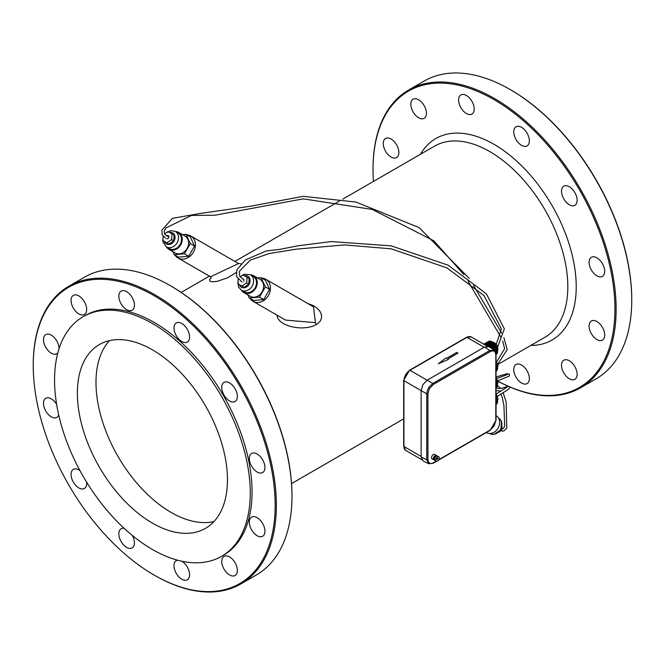 <?xml version="1.0" encoding="UTF-8"?>
<svg xmlns="http://www.w3.org/2000/svg" width="665" height="665" viewBox="0 0 665 665"><rect width="100%" height="100%" fill="white"/><g stroke="black" fill="none" stroke-linecap="round" stroke-linejoin="round"><path stroke-width="1" d="M496.048 395.891A7.639 4.414 60 0 1 496.373 396.481L496.048 396.664M496.048 397.055L496.514 396.789L496.048 396.939M496.514 396.789A7.639 4.414 60 0 1 496.871 397.62L496.048 398.094M496.048 398.476L496.988 397.936L496.431 397.878M496.988 397.936A7.639 4.414 60 0 1 497.254 398.776L496.048 399.466M496.048 399.823L496.863 399A5.943 3.433 60 0 1 496.888 399M497.329 399.083A7.639 4.414 60 0 1 497.487 399.906L496.048 400.737M496.048 401.053L497.196 400.072M497.528 400.205A7.639 4.414 60 0 1 497.578 400.987L496.048 401.868M496.048 402.142L497.345 401.12M497.578 401.261A7.639 4.414 60 0 1 497.528 401.984L496.048 402.832M496.048 403.065L497.32 402.101M497.487 402.234A7.639 4.414 60 0 1 497.329 402.874L496.048 403.605M496.048 403.78L497.137 402.982M497.254 403.09A7.639 4.414 60 0 1 496.988 403.63L496.048 404.17M496.048 404.278L496.813 403.73M496.871 403.805A7.639 4.414 60 0 1 496.514 404.229L496.048 404.495M496.048 398.194L496.464 397.961M496.048 387.861L496.514 387.595A7.639 4.414 60 0 0 496.871 387.171L496.813 387.097M496.048 387.645L496.871 387.171M496.048 387.529L496.988 386.988A7.639 4.414 60 0 0 497.254 386.448L497.137 386.34M496.048 387.146L497.254 386.448M496.048 386.972L497.329 386.232A7.639 4.414 60 0 0 497.487 385.592L497.32 385.467M496.048 386.423L497.487 385.592M496.048 386.199L497.528 385.343A7.639 4.414 60 0 0 497.578 384.628L497.345 384.486M496.048 385.509L497.578 384.628M496.048 385.235L497.578 384.345A7.639 4.414 60 0 0 497.528 383.564L497.196 383.439M496.048 384.42L497.528 383.564M496.048 384.096L497.487 383.273A7.639 4.414 60 0 0 497.329 382.45L496.863 382.358A5.943 3.433 60 0 0 496.888 382.35M496.048 383.181L497.329 382.45M496.048 382.832L497.254 382.142A7.639 4.414 60 0 0 496.988 381.294L496.431 381.245M496.048 381.835L496.988 381.294M496.048 381.56L496.464 381.319M496.048 381.461L496.871 380.987A7.639 4.414 60 0 0 496.514 380.147L496.048 380.297M496.048 380.422L496.514 380.147M496.048 380.031L496.373 379.848A7.639 4.414 60 0 0 496.048 379.25M496.048 371.228L496.514 370.954A7.639 4.414 60 0 0 496.871 370.53L496.813 370.455M496.048 371.004L496.871 370.53M496.048 370.895L496.988 370.355A7.639 4.414 60 0 0 497.254 369.815L497.137 369.707M496.048 370.505L497.254 369.815M496.048 370.339L497.329 369.599A7.639 4.414 60 0 0 497.487 368.959L497.32 368.826M496.048 369.79L497.487 368.959M496.048 369.565L497.528 368.709A7.639 4.414 60 0 0 497.578 367.986L497.345 367.853M496.048 368.875L497.578 367.986M496.048 368.593L497.578 367.712A7.639 4.414 60 0 0 497.528 366.93L497.196 366.806M496.048 367.778L497.528 366.93M496.048 367.462L497.487 366.631A7.639 4.414 60 0 0 497.329 365.808L496.863 365.725A5.943 3.433 60 0 1 496.888 365.733M496.048 366.548L497.329 365.808M496.048 366.191L497.254 365.501A7.639 4.414 60 0 0 496.988 364.661L496.431 364.603M496.048 365.201L496.988 364.661M496.048 364.919L496.464 364.686M496.048 364.827L496.871 364.353A7.639 4.414 60 0 0 496.514 363.514L496.048 363.664M496.048 363.78L496.514 363.514M496.048 363.389L496.373 363.206A7.639 4.414 60 0 0 496.048 362.616M488.285 341.519A7.639 4.414 60 0 1 488.359 341.478A7.639 4.414 60 0 1 488.434 341.436L483.729 344.154M483.738 344.162L488.609 341.353A7.639 4.414 60 0 1 489.124 341.187L489.149 341.253M483.921 344.271L489.324 341.153A7.639 4.414 60 0 1 489.897 341.12L489.939 341.245M484.311 344.495L490.122 341.137A7.639 4.414 60 0 1 490.737 341.253L490.77 341.428M485.625 345.251L485.608 345.027A7.639 4.414 60 0 0 484.968 344.786L490.97 341.32A7.639 4.414 60 0 1 491.618 341.569L491.635 341.81M486.489 345.75L486.506 345.526A7.639 4.414 60 0 0 485.849 345.143L491.851 341.677A7.639 4.414 60 0 1 492.507 342.059L492.482 342.367M487.379 346.224L487.387 346.182A7.639 4.414 60 0 0 486.747 345.684L492.748 342.217A7.639 4.414 60 0 1 493.388 342.716L493.289 343.107M487.827 346.266L493.621 342.916A7.639 4.414 60 0 1 494.236 343.514L489.141 346.814M489.149 346.822L494.461 343.755A7.639 4.414 60 0 1 495.034 344.445L494.802 344.96M490.288 347.571L495.234 344.711A7.639 4.414 60 0 1 495.749 345.476L495.5 346.008M491.46 348.344L495.924 345.767A7.639 4.414 60 0 1 496.373 346.573L492.316 348.917M492.632 349.125L495.94 346.822M496.514 346.881A7.639 4.414 60 0 1 496.871 347.712L493.472 349.674M493.779 349.881L496.431 347.97M496.988 348.028A7.639 4.414 60 0 1 497.254 348.867L494.552 350.422M494.785 350.638L496.863 349.092A5.943 3.433 60 0 1 496.888 349.092M497.329 349.175A7.639 4.414 60 0 1 497.487 349.998L495.284 351.27M495.425 351.511L497.196 350.164M497.528 350.297A7.639 4.414 60 0 1 497.578 351.078L495.708 352.159M495.791 352.392L497.345 351.211M497.578 351.353A7.639 4.414 60 0 1 497.528 352.076L495.932 352.99M495.974 353.198L497.32 352.192M497.487 352.325A7.639 4.414 60 0 1 497.329 352.965L496.032 353.714M496.04 353.88L497.137 353.073M497.254 353.182A7.639 4.414 60 0 1 496.988 353.722L496.048 354.295A0.848 0.49 180 0 1 495.799 354.644L495.442 352.6L494.112 351.087L492.615 350.796L490.404 351.527L433.331 384.478L429.399 388.701L427.928 393.83L427.928 459.731L428.534 462.258L430.579 463.571L432.25 463.347L436.19 461.194M496.048 354.37L496.813 353.822M496.871 353.896A7.639 4.414 60 0 1 496.514 354.32L496.048 354.586M484.743 344.744L490.737 341.253M483.854 344.229L489.124 341.187M484.187 344.42L489.897 341.12M485.608 345.027L491.618 341.569M486.506 345.526L492.507 342.059L494.477 342.733L496.996 345.31L497.977 348.817L497.57 350.829M487.387 346.182L493.388 342.716M488.85 346.631L494.236 343.514M489.972 347.363L495.034 344.445M490.138 347.471L494.71 344.836M491.144 348.136L495.749 345.476M491.169 348.161L495.342 345.75M492.532 349.059L496.04 347.03M493.555 349.732L496.464 348.053M448.385 359.349L447.786 359L457.994 353.115L456.788 352.417L446.589 358.31L445.982 357.961L438.31 363.78L448.385 359.416L438.31 363.78M447.844 359.034L457.994 353.115M502.017 426.822L501.734 430.205L498.941 432.15M501.734 430.205L500.886 429.723L493.979 434.453L489.723 433.563A8.911 7.282 120 0 0 500.479 429.482A8.911 7.282 120 0 0 498.634 418.127L501.535 421.377L500.886 429.723M496.048 415.658L496.09 415.675A9.759 7.972 120 0 1 498.11 428.119A9.759 7.972 120 0 1 486.323 432.582L486.29 432.566M307.621 303.431L313.016 305.476L317.022 308.086L319.998 311.361L321.419 314.503L321.569 317.887L320.247 321.129L317.33 324.005L313.149 326.141L307.671 327.521L301.37 327.961L295.451 327.504L289.483 326.183L283.839 323.88L280.231 321.394L277.754 318.352L276.856 315.077M211.029 277.596L209.483 279.815L210.115 281.32L212.509 281.827L217.197 281.337L227.654 277.779L236.058 272.625M240.946 263.889L238.053 263.265M154.205 575.109L154.812 575.458A171.911 99.251 -120 0 0 240.763 583.97L256.374 574.959A171.911 99.251 -120 0 0 291.977 496.256L291.977 495.566A171.063 98.761 -120 0 0 171.021 286.058L170.423 285.709A171.911 99.251 -120 0 0 84.463 277.197L68.852 286.208A171.911 99.251 -120 0 0 33.25 364.902L33.25 365.6A171.063 98.761 -120 0 0 154.205 575.109A171.063 98.761 -120 0 0 275.169 505.267A171.063 98.761 -120 0 0 154.214 295.759A171.063 98.761 -120 0 0 33.25 365.6M509.407 386.706A171.063 98.761 -120 0 0 614.942 309.109A171.063 98.761 -120 0 0 493.979 99.592A171.063 98.761 -120 0 0 373.023 169.434A171.063 98.761 -120 0 0 373.447 181.42M497.902 381.136A171.063 98.761 -120 0 0 508.334 386.24M414.736 114.322A11.039 6.376 60 0 1 413.115 99.21A11.039 6.376 60 0 1 424.154 105.585A11.039 6.376 60 0 1 424.154 118.328A11.039 6.376 60 0 1 414.736 114.322M513.754 131.845A11.039 6.376 60 0 1 516.04 126.791A11.039 6.376 60 0 1 527.079 133.158A11.039 6.376 60 0 1 527.079 145.901A11.039 6.376 60 0 1 518.575 142.95A11.039 6.376 60 0 1 513.754 131.845M593.005 256.79A11.039 6.376 60 0 1 603.097 264.936A11.039 6.376 60 0 1 602.424 276.407A11.039 6.376 60 0 1 591.385 270.032A11.039 6.376 60 0 1 591.385 257.288A11.039 6.376 60 0 1 593.005 256.79M596.904 321.528A11.039 6.376 60 0 1 604.111 331.253A11.039 6.376 60 0 1 602.424 340.098A11.039 6.376 60 0 1 591.385 333.722A11.039 6.376 60 0 1 591.385 320.979A11.039 6.376 60 0 1 596.904 321.528M573.23 364.221A11.039 6.376 60 0 1 574.843 379.324A11.039 6.376 60 0 1 563.804 372.957A11.039 6.376 60 0 1 563.804 360.214A11.039 6.376 60 0 1 573.23 364.221M562.565 187.364A11.039 6.376 60 0 1 563.804 186.208A11.039 6.376 60 0 1 574.843 192.584A11.039 6.376 60 0 1 574.843 205.327A11.039 6.376 60 0 1 564.577 200.173A11.039 6.376 60 0 1 562.565 187.364M459.648 105.103A11.039 6.376 60 0 1 460.887 94.945A11.039 6.376 60 0 1 471.917 101.313A11.039 6.376 60 0 1 471.917 114.064A11.039 6.376 60 0 1 459.648 105.103M391.062 157.015A11.039 6.376 60 0 1 383.846 147.289A11.039 6.376 60 0 1 385.542 138.445A11.039 6.376 60 0 1 396.573 144.82A11.039 6.376 60 0 1 396.573 157.563A11.039 6.376 60 0 1 391.062 157.015M528.318 373.431A11.039 6.376 60 0 1 527.079 383.597A11.039 6.376 60 0 1 516.04 377.221A11.039 6.376 60 0 1 516.04 364.478A11.039 6.376 60 0 1 528.318 373.431M313.498 306.823L315.468 322.666L285.534 320.089L253.074 301.345A12.735 10.399 120 0 1 250.115 298.519M178.037 258.028L210.497 276.765L238.527 263.54L190.772 235.967A12.735 10.399 120 0 1 193.407 252.193A12.735 10.399 120 0 1 178.037 258.028A12.735 10.399 120 0 1 175.078 255.194M291.977 496.256A171.911 99.251 -120 0 0 170.423 285.709M177.563 560.188A11.039 6.376 -120 0 0 176.267 560.645A11.039 6.376 -120 0 0 176.267 573.388A11.039 6.376 -120 0 0 187.306 579.764A11.039 6.376 -120 0 0 188.544 569.597A11.039 6.376 -120 0 0 181.844 561.218M80.008 470.679A11.039 6.376 -120 0 0 73.35 469.374A11.039 6.376 -120 0 0 73.35 482.125A11.039 6.376 -120 0 0 84.38 488.492A11.039 6.376 -120 0 0 85.627 487.345A11.039 6.376 -120 0 0 86.583 482.067M59.094 348.61A11.039 6.376 -120 0 0 54.247 337.546A11.039 6.376 -120 0 0 45.769 334.611A11.039 6.376 -120 0 0 44.081 343.456A11.039 6.376 -120 0 0 51.288 353.182A11.039 6.376 -120 0 0 56.808 353.722A11.039 6.376 -120 0 0 57.847 352.832M119.875 301.27A11.039 6.376 -120 0 0 132.152 310.223A11.039 6.376 -120 0 0 132.152 297.479A11.039 6.376 -120 0 0 121.113 291.112A11.039 6.376 -120 0 0 119.875 301.27M222.8 383.522A11.039 6.376 -120 0 0 224.803 396.34A11.039 6.376 -120 0 0 235.078 401.494A11.039 6.376 -120 0 0 235.078 388.751A11.039 6.376 -120 0 0 224.038 382.375A11.039 6.376 -120 0 0 222.8 383.522M257.131 517.686A11.039 6.376 -120 0 0 251.611 517.146A11.039 6.376 -120 0 0 251.611 529.889A11.039 6.376 -120 0 0 262.65 536.256A11.039 6.376 -120 0 0 264.346 527.412A11.039 6.376 -120 0 0 257.131 517.686M233.457 560.387A11.039 6.376 -120 0 0 224.038 556.381A11.039 6.376 -120 0 0 224.038 569.124A11.039 6.376 -120 0 0 235.078 575.491A11.039 6.376 -120 0 0 233.457 560.387M253.232 452.956A11.039 6.376 -120 0 0 251.611 453.455A11.039 6.376 -120 0 0 251.611 466.198A11.039 6.376 -120 0 0 262.65 472.566A11.039 6.376 -120 0 0 263.323 461.103A11.039 6.376 -120 0 0 253.232 452.956M173.981 328.003A11.039 6.376 -120 0 0 178.802 339.108A11.039 6.376 -120 0 0 187.306 342.068A11.039 6.376 -120 0 0 187.306 329.325A11.039 6.376 -120 0 0 176.267 322.957A11.039 6.376 -120 0 0 173.981 328.003M74.962 310.488A11.039 6.376 -120 0 0 84.38 314.495A11.039 6.376 -120 0 0 84.38 301.744A11.039 6.376 -120 0 0 73.35 295.376A11.039 6.376 -120 0 0 74.962 310.488M56.65 404.403A11.039 6.376 -120 0 0 45.769 398.302A11.039 6.376 -120 0 0 45.095 409.765A11.039 6.376 -120 0 0 55.187 417.911A11.039 6.376 -120 0 0 56.808 417.412A11.039 6.376 -120 0 0 58.711 414.927M124.222 528.392A11.039 6.376 -120 0 0 121.113 528.8A11.039 6.376 -120 0 0 121.113 541.543A11.039 6.376 -120 0 0 132.152 547.918A11.039 6.376 -120 0 0 134.438 542.864A11.039 6.376 -120 0 0 132.302 535.441M509.515 386.847A171.911 99.251 -120 0 0 580.537 387.803A171.911 99.251 -120 0 0 616.139 309.109A171.911 99.251 -120 0 0 541.102 136.101A171.911 99.251 -120 0 0 408.626 90.041A171.911 99.251 -120 0 0 373.023 168.744L373.023 169.434M497.91 381.161A171.911 99.251 -120 0 0 508.16 386.249M261.877 278.145A12.735 10.399 120 0 1 265.809 279.292A12.735 10.399 120 0 1 268.444 295.518A12.735 10.399 120 0 1 253.074 301.345M186.84 234.82A12.735 10.399 120 0 1 190.772 235.967M240.763 583.97A171.911 99.251 -120 0 0 276.374 505.267A171.911 99.251 -120 0 0 201.329 332.267A171.911 99.251 -120 0 0 68.852 286.208M221.603 556.314L223.398 555.275A138.378 79.891 -120 0 0 252.06 491.925A138.378 79.891 -120 0 0 191.653 352.666A138.378 79.891 -120 0 0 85.02 315.592L83.216 316.631A138.378 79.891 -120 0 0 83.216 476.423A138.378 79.891 -120 0 0 221.603 556.314A138.378 79.891 -120 0 0 250.256 492.964A138.378 79.891 -120 0 0 189.858 353.705A138.378 79.891 -120 0 0 83.216 316.631M580.537 387.803L596.148 378.792A171.911 99.251 -120 0 0 631.75 300.098A171.911 99.251 -120 0 0 510.188 89.542A171.911 99.251 -120 0 0 424.237 81.03L408.626 90.041M631.75 300.098L631.75 299.4A171.063 98.761 -120 0 0 510.795 89.891L510.188 89.542M269.591 289.383L265.327 280.131L261.079 277.679L265.343 286.931L269.591 289.383L263.706 299.574L253.565 300.505L249.317 298.053L247.862 294.911M194.546 246.058L188.669 256.249L178.519 257.18L174.28 254.737L184.421 253.797L190.306 243.614L194.546 246.058L190.29 236.806L186.042 234.354L182.592 234.679M257.629 277.995L261.079 277.679M265.343 286.931L259.458 297.122L263.706 299.574M259.458 297.122L249.317 298.053M184.421 253.797L188.669 256.249M172.825 251.586L174.28 254.737M190.306 243.614L186.042 234.354M189.932 383.098A106.117 61.271 -120 0 0 99.351 344.57A106.117 61.271 -120 0 0 99.351 467.104A106.117 61.271 -120 0 0 205.468 528.376A106.117 61.271 -120 0 0 189.932 383.098M250.472 274.844A9.759 7.972 120 0 1 253.714 275.734L260.082 279.416A9.759 7.972 120 0 1 262.101 291.852A9.759 7.972 120 0 1 250.314 296.324L243.947 292.65A9.759 7.972 120 0 1 241.561 290.289M166.524 246.964A9.759 7.972 -60 0 0 168.91 249.325L175.277 252.999A9.759 7.972 -60 0 0 187.065 248.527A9.759 7.972 -60 0 0 185.045 236.092L178.677 232.418A9.759 7.972 -60 0 0 175.435 231.528M213.955 521.576A106.117 61.271 60 0 1 117.963 456.365A106.117 61.271 60 0 1 109.476 340.621M253.714 275.734A9.759 7.972 120 0 1 255.734 288.178A9.759 7.972 120 0 1 243.947 292.65M168.91 249.325A9.759 7.972 -60 0 0 180.697 244.853A9.759 7.972 -60 0 0 178.677 232.418M241.096 276.175L244.338 274.246L250.314 274.753L253.29 276.474A8.911 7.282 120 0 1 255.136 287.829A8.911 7.282 120 0 1 244.371 291.91L241.403 290.198L238.511 286.947L238.02 281.503M162.983 238.178L162.908 241.819L166.366 246.873L169.334 248.585A8.911 7.282 -60 0 0 180.099 244.512A8.911 7.282 -60 0 0 178.253 233.149L175.277 231.437L171.021 230.547L166.059 232.85M239.957 284.953L244.122 287.355L248.743 284.146L249.209 278.527L247.089 277.305L246.624 282.916L248.743 284.146M164.92 241.628L169.085 244.03L173.706 240.821L174.172 235.21L167.896 231.578L164.554 233.897M246.624 282.916L241.994 286.125L244.122 287.355M241.994 286.125L237.837 283.731L238.211 279.2M240.123 276.856L242.933 274.903L247.089 277.305M163.141 236.299L162.8 240.406L166.957 242.808L171.587 239.591L172.052 233.98M171.587 239.591L173.706 240.821M166.957 242.808L169.085 244.03M242.451 278.918A1.696 1.388 120 0 1 243.664 281.212M166.574 238.66A1.696 1.388 -60 0 0 168.278 235.726A1.696 1.388 -60 0 0 166.699 235.942M435.733 460.072A2.544 1.471 120 0 0 436.265 461.236A2.544 1.471 120 0 0 438.809 459.764A2.544 1.471 120 0 0 438.809 456.83A2.544 1.471 120 0 0 436.847 457.512A2.544 1.471 120 0 0 435.733 460.072M436.938 459.382A0.848 0.49 120 0 0 437.961 458.293A0.848 0.49 120 0 0 436.938 459.382M438.809 456.83L437.612 456.132A2.544 1.471 120 0 0 435.642 456.813A2.544 1.471 120 0 0 434.536 459.382A2.544 1.471 120 0 0 435.06 460.546L436.265 461.236M436.232 456.323L435.982 456.173A1.696 0.981 120 0 0 434.677 456.631A1.696 0.981 120 0 0 433.937 458.343A1.696 0.981 120 0 0 434.287 459.116L434.536 459.266M436.855 456.049A2.544 1.471 120 0 0 436.406 455.442A2.544 1.471 120 0 0 434.445 456.124A2.544 1.471 120 0 0 433.331 458.684A2.544 1.471 120 0 0 433.863 459.856A2.544 1.471 120 0 0 434.611 459.939M436.406 455.442L434.611 454.403A2.544 1.471 120 0 0 432.641 455.084A2.544 1.471 120 0 0 431.535 457.645A2.544 1.471 120 0 0 432.059 458.808L433.863 459.856M438.875 459.648L490.404 429.898L494.328 425.675L495.799 420.546L495.799 354.644M495.824 353.963A0.848 0.49 180 0 1 496.048 354.295L494.22 350.172L489.822 350.497L432.749 383.447L429.016 387.121L427.346 390.496L426.747 393.838L426.747 459.748L428.667 463.721L423.04 460.912L421.136 456.946L426.747 459.748A0.848 0.49 0 0 0 427.928 459.731M494.22 350.172L488.975 346.706L484.586 347.039L427.138 380.205L432.749 383.447A0.848 0.49 60 0 1 433.331 384.478M403.938 379.981A0.848 0.49 -0 0 0 403.938 380.671L421.136 390.604L422.89 384.686L427.138 380.205L409.939 370.28A0.848 0.49 -120 0 0 409.515 370.239L466.539 337.313A0.848 0.49 60 0 1 466.971 337.354A8.487 4.904 -60 0 1 471.211 336.931L487.304 346.216M427.928 393.83A0.848 0.49 180 0 1 426.747 393.838L421.136 390.596L421.136 456.946M421.785 459.698L405.692 450.413A8.487 4.904 -60 0 1 403.938 446.523L403.938 380.671A8.487 4.904 -60 0 1 409.939 370.28L466.971 337.354L484.17 347.28M405.692 450.413L403.688 446.182A0.848 0.49 180 0 0 403.938 446.523L421.136 456.456M497.894 364.445L544.959 337.271A110.365 63.715 -120 0 0 544.959 209.841A110.365 63.715 -120 0 0 434.594 146.117L342.766 199.134M530.811 345.443A116.308 67.148 -120 0 0 552.133 205.693A116.308 67.148 -120 0 0 420.446 154.288M316.183 324.728L315.468 322.666M250.314 274.753A8.911 7.282 120 0 1 252.16 286.116A8.911 7.282 120 0 1 241.403 290.198M166.366 246.873A8.911 7.282 -60 0 0 177.123 242.792A8.911 7.282 -60 0 0 175.277 231.437M244.429 275.767A6.367 5.195 120 0 1 249.45 277.97A6.367 5.195 120 0 1 249.084 284.337A6.367 5.195 120 0 1 243.756 287.837A6.367 5.195 120 0 1 239.342 284.595M164.297 241.27A6.367 5.195 -60 0 0 170.739 244.055A6.367 5.195 -60 0 0 175.02 236.632A6.367 5.195 -60 0 0 169.392 232.451M490.404 351.527A0.848 0.49 -120 0 0 489.822 350.497L484.586 347.039M433.331 462.848A0.848 0.49 60 0 1 433.148 463.239L428.667 463.721M489.822 430.255A0.848 0.49 -120 0 0 490.23 430.288L490.23 430.288A0.848 0.49 -120 0 0 490.404 429.898M495.799 420.546A0.848 0.49 0 0 0 496.048 420.197L490.23 430.288L438.601 460.097M403.688 446.182L403.688 380.33L409.515 370.239M466.539 337.313L471.211 336.931M483.721 344.154L488.359 341.478M497.57 367.462L497.977 365.459L496.048 360.654M497.57 400.737L497.977 398.726L496.048 393.921M497.57 384.096L497.977 382.092L496.048 377.288M339.383 201.088L234.87 261.428M209.4 276.133L181.188 292.425M403.688 418.834L291.553 483.58M210.497 276.765L211.021 278.12M265.809 279.292L313.548 306.856M433.148 463.239L436.473 461.327M496.048 420.205L496.048 354.295M497.678 346.881L504.361 328.876L486.406 293.855L448.144 265.185L391.319 245.884L331.162 241.561L297.563 245.867L279.741 249.392L266.216 250.946L245.352 259.982L236.782 269.924L236.557 276.565L242.027 282.126M496.256 344.254L501.393 328.909L483.954 295.534L446.905 267.87L391.219 248.843L344.537 244.903L296.075 249.192L269.167 253.548L250.24 260.148L239.45 271.254L239.624 276.116L243.864 279.749M497.802 363.954L507.237 349.69L503.929 337.654M501.61 332.999L473.621 285.543M469.357 278.494L419.075 227.58L355.95 202.052L303.223 196.325L250.614 206.217L200.897 213.365L172.376 218.353L161.928 230.198L162.194 234.845L165.427 238.128M496.805 361.635L504.644 348.668L502.649 341.095M500.969 337.288L468.052 281.187M463.896 274.703L433.896 240.838L372.209 209.425L303.265 198.852L215.061 215.211L191.562 215.427L165.743 228.02L164.28 231.212L164.421 233.631L166.134 235.593L168.893 236.906M497.495 396.257L508.193 389.49L509.689 387.903L509.382 386.689L507.935 386.282L502.333 388.152L498.035 388.693L496.605 387.496M496.181 394.071L507.42 386.864M500.994 391.103L496.048 390.613M500.77 430.878L503.746 431.053L506.772 428.152L506.14 401.818L503.139 392.766M500.745 388.56L497.42 385.542M499.498 391.303L499.806 391.843M500.961 394.121L502.225 397.171L503.929 405.692L504.685 426.082L503.388 428.509L501.876 428.534M497.836 380.762L509.274 376.066L509.515 374.196L507.038 373.705L496.048 376.98M496.888 378.41L507.304 374.619"/></g></svg>
